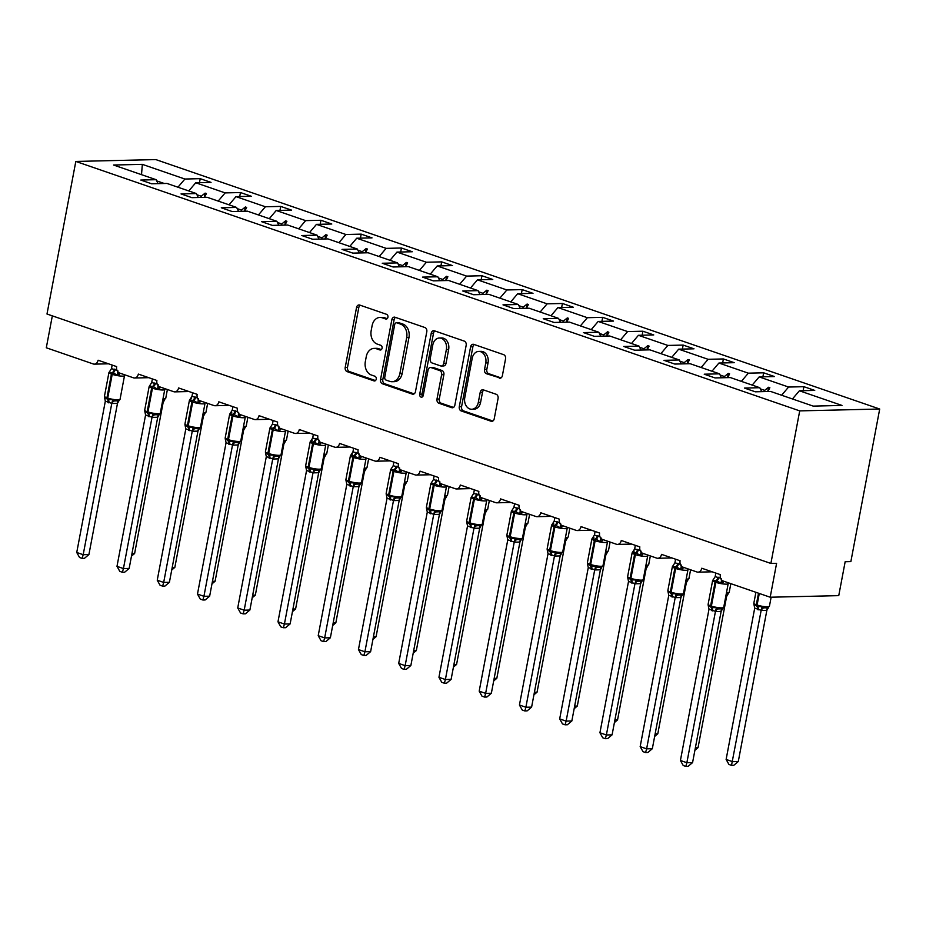 <?xml version="1.0" encoding="UTF-8"?>
<svg xmlns="http://www.w3.org/2000/svg" width="926" height="926" viewBox="0 0 926 926"><rect width="100%" height="100%" fill="white"/><g stroke="black" fill="none" stroke-linecap="round" stroke-linejoin="round"><path stroke-width="1.39" d="M387.925 317.271A2.408 1.829 -91.3 0 0 386.593 314.331L359.693 305.059A3.438 2.604 -91.3 0 0 358.975 304.955A3.438 2.604 -91.3 0 0 356.533 307.513L345.213 367.425A3.438 2.604 -91.3 0 0 347.111 371.627L374.023 380.899A2.408 1.829 -91.3 0 0 374.509 380.968A2.408 1.829 -91.3 0 0 376.234 379.174A2.408 1.829 -91.3 0 0 374.903 376.234L371.419 375.03A11.008 8.346 -91.3 0 1 365.33 361.591L366.268 356.603A11.008 8.346 -91.3 0 1 374.116 348.384A11.008 8.346 -91.3 0 1 376.384 348.743L379.868 349.947A2.408 1.829 -91.3 0 0 380.366 350.016A2.408 1.829 -91.3 0 0 382.079 348.222A2.408 1.829 -91.3 0 0 380.748 345.282L377.264 344.09A11.008 8.346 -91.3 0 1 371.176 330.64L372.113 325.651A11.008 8.346 -91.3 0 1 379.961 317.433A11.008 8.346 -91.3 0 1 382.23 317.792L385.714 318.995A2.408 1.829 -91.3 0 0 386.211 319.076A2.408 1.829 -91.3 0 0 387.925 317.271M499.218 378.132A3.438 2.604 -91.3 0 0 499.924 378.248A3.438 2.604 -91.3 0 0 502.378 375.678L505.55 358.871A3.438 2.604 -91.3 0 0 503.651 354.67L473.765 344.368A3.438 2.604 -91.3 0 0 473.059 344.264A3.438 2.604 -91.3 0 0 470.605 346.822L459.284 406.734A3.438 2.604 -91.3 0 0 461.194 410.936L491.069 421.226A3.438 2.604 -91.3 0 0 491.775 421.342A3.438 2.604 -91.3 0 0 494.229 418.772L498.072 398.469A3.438 2.604 -91.3 0 0 496.162 394.268L483.372 389.869A3.438 2.604 -91.3 0 0 482.666 389.753A3.438 2.604 -91.3 0 0 480.212 392.323L478.314 402.382A9.202 6.98 -91.3 0 1 471.751 409.257A9.202 6.98 -91.3 0 1 464.771 397.717L472.214 358.281A9.202 6.98 -91.3 0 1 478.777 351.417A9.202 6.98 -91.3 0 1 485.768 362.946L484.518 369.52A3.438 2.604 -91.3 0 0 486.428 373.722L500.63 378.097M75.816 161.437L799.717 410.878L879.7 409.026L155.811 159.585L75.816 161.437L46.995 314.018L770.883 563.448L776.601 563.321L770.189 597.224L723.241 581.042A5.255 3.982 88.7 0 1 720.335 574.629L701.758 568.228A5.255 3.982 -91.3 0 1 698.007 572.152A5.255 3.982 -91.3 0 1 696.931 571.979L682.994 567.175A5.255 3.982 88.7 0 1 680.089 560.762L661.511 554.361A5.255 3.982 -91.3 0 1 657.761 558.285A5.255 3.982 -91.3 0 1 656.684 558.112L642.748 553.308A5.255 3.982 88.7 0 1 639.843 546.896L621.265 540.495A5.255 3.982 -91.3 0 1 617.515 544.419A5.255 3.982 -91.3 0 1 616.438 544.245L602.502 539.441A5.255 3.982 88.7 0 1 599.597 533.029L581.019 526.628A5.255 3.982 -91.3 0 1 577.28 530.552A5.255 3.982 -91.3 0 1 576.192 530.378L562.256 525.574A5.255 3.982 88.7 0 1 559.35 519.162L540.772 512.761A5.255 3.982 -91.3 0 1 537.034 516.685A5.255 3.982 -91.3 0 1 535.946 516.511L522.021 511.708A5.255 3.982 88.7 0 1 519.104 505.283L500.538 498.894A5.255 3.982 -91.3 0 1 496.787 502.806A5.255 3.982 -91.3 0 1 495.699 502.644L481.775 497.841A5.255 3.982 88.7 0 1 478.858 491.417L460.291 485.016A5.255 3.982 -91.3 0 1 456.541 488.94A5.255 3.982 -91.3 0 1 455.453 488.778L441.528 483.974A5.255 3.982 88.7 0 1 438.611 477.55L420.045 471.149A5.255 3.982 -91.3 0 1 416.295 475.073A5.255 3.982 -91.3 0 1 415.207 474.911L401.282 470.107A5.255 3.982 88.7 0 1 398.377 463.683L379.799 457.282A5.255 3.982 -91.3 0 1 376.049 461.206A5.255 3.982 -91.3 0 1 374.972 461.032L361.036 456.24A5.255 3.982 88.7 0 1 358.13 449.816L339.553 443.415A5.255 3.982 -91.3 0 1 335.802 447.339A5.255 3.982 -91.3 0 1 334.726 447.165L320.79 442.373A5.255 3.982 88.7 0 1 317.884 435.949L299.306 429.548A5.255 3.982 -91.3 0 1 295.556 433.472A5.255 3.982 -91.3 0 1 294.48 433.299L280.543 428.506A5.255 3.982 88.7 0 1 277.638 422.082L259.06 415.681A5.255 3.982 -91.3 0 1 255.31 419.605A5.255 3.982 -91.3 0 1 254.233 419.432L240.297 414.64A5.255 3.982 88.7 0 1 237.392 408.216L218.814 401.815A5.255 3.982 -91.3 0 1 215.075 405.738A5.255 3.982 -91.3 0 1 213.987 405.565L200.051 400.773A5.255 3.982 88.7 0 1 197.145 394.349L178.568 387.948A5.255 3.982 -91.3 0 1 174.829 391.872A5.255 3.982 -91.3 0 1 173.741 391.698L159.816 386.894A5.255 3.982 88.7 0 1 156.899 380.482L138.333 374.081A5.255 3.982 -91.3 0 1 134.583 378.005A5.255 3.982 -91.3 0 1 133.494 377.831L119.57 373.028A5.255 3.982 88.7 0 1 116.653 366.615L98.087 360.214A5.255 3.982 -91.3 0 1 94.336 364.138A5.255 3.982 -91.3 0 1 93.248 363.964L46.3 347.782L52.331 315.859M799.717 410.878L770.883 563.448M426.793 331.728A3.438 2.604 -91.3 0 0 424.895 327.526L395.008 317.236A3.438 2.604 -91.3 0 0 394.302 317.12A3.438 2.604 -91.3 0 0 391.848 319.69L380.528 379.591A3.438 2.604 -91.3 0 0 382.438 383.792L412.313 394.094A3.438 2.604 -91.3 0 0 413.031 394.198A3.438 2.604 -91.3 0 0 415.473 391.64L426.793 331.728M434.387 330.802L464.273 341.104A3.438 2.604 -91.3 0 1 466.172 345.305L454.851 405.206A3.438 2.604 -91.3 0 1 452.397 407.776A3.438 2.604 -91.3 0 1 451.691 407.66L438.901 403.25A3.438 2.604 -91.3 0 1 437.003 399.048L441.598 374.764A3.438 2.604 -91.3 0 0 439.688 370.562L431.203 367.634A3.438 2.604 -91.3 0 0 430.497 367.518A3.438 2.604 -91.3 0 0 428.043 370.087L423.263 395.379A2.408 1.829 -91.3 0 1 421.55 397.185A2.408 1.829 -91.3 0 1 419.721 394.163L431.227 333.256A3.438 2.604 -91.3 0 1 433.681 330.686A3.438 2.604 -91.3 0 1 434.387 330.802M792.448 398.967L799.416 390.772L841.977 405.438L813.19 406.109L770.617 391.443L755.303 391.802L744.469 388.063L759.783 387.705L761.728 391.652M803.131 390.691L803.884 386.686L788.582 387.045L759.17 376.905L752.201 385.1M781.613 395.228L788.582 387.045M759.783 387.705L730.371 377.576L715.057 377.924L704.223 374.197L719.537 373.838L721.481 377.785M762.885 376.824L763.649 372.819L748.335 373.166L718.923 363.038L711.967 371.233M741.367 381.362L748.335 373.166M719.537 373.838L690.125 363.71L674.811 364.057L663.977 360.33L679.29 359.971L681.235 363.918M722.639 362.946L723.403 358.952L708.089 359.3L678.677 349.171L671.72 357.367M701.132 367.495L708.089 359.3M679.29 359.971L649.878 349.843L634.576 350.19L623.742 346.463L639.044 346.104L640.989 350.04M682.393 349.079L683.157 345.085L667.843 345.433L638.431 335.305L631.474 343.5M660.886 353.628L667.843 345.433M639.044 346.104L609.644 335.976L594.33 336.323L583.496 332.596L598.798 332.237L600.742 336.173M642.158 335.212L642.91 331.219L627.596 331.566L598.184 321.438L591.228 329.621M620.64 339.761L627.596 331.566M598.798 332.237L569.397 322.098L554.084 322.456L543.249 318.729L558.563 318.37L560.496 322.306M601.912 321.345L602.664 317.34L587.35 317.699L557.938 307.571L550.982 315.754M580.394 325.894L587.35 317.699M558.563 318.37L529.151 308.231L513.837 308.59L503.003 304.862L518.317 304.504L520.25 308.439M561.665 307.478L562.418 303.473L547.104 303.832L517.703 293.704L510.735 301.888M540.147 312.027L547.104 303.832M518.317 304.504L488.905 294.364L473.591 294.723L462.757 290.995L478.071 290.637L480.015 294.572M521.419 293.611L522.171 289.606L506.858 289.965L477.457 279.837L470.489 288.021M499.901 298.16L506.858 289.965M478.071 290.637L448.659 280.497L433.345 280.856L422.511 277.117L437.824 276.77L439.769 280.705M481.173 279.745L481.925 275.74L466.623 276.098L437.211 265.959L430.243 274.154M459.655 284.294L466.623 276.098M437.824 276.77L408.412 266.63L393.099 266.989L382.264 263.25L397.578 262.903L399.523 266.838M440.926 265.878L441.69 261.873L426.377 262.232L396.965 252.092L390.008 260.287M419.409 270.427L426.377 262.232M397.578 262.903L368.166 252.763L352.852 253.122L342.018 249.383L357.332 249.036L359.276 252.972M400.68 252.011L401.444 248.006L386.13 248.365L356.718 238.225L349.762 246.42M379.162 256.56L386.13 248.365M357.332 249.036L327.92 238.896L312.618 239.255L301.772 235.517L317.086 235.169L319.03 239.105M360.434 238.144L361.198 234.139L345.884 234.498L316.472 224.358L309.515 232.553M338.928 242.693L345.884 234.498M317.086 235.169L287.673 225.03L272.371 225.388L261.537 221.65L276.839 221.291L278.784 225.238M320.199 224.277L320.952 220.272L305.638 220.631L276.226 210.491L269.269 218.686M298.681 228.815L305.638 220.631M276.839 221.291L247.439 211.163L232.125 211.522L221.291 207.783L236.605 207.424L238.538 211.371M279.953 210.41L280.705 206.405L265.392 206.764L235.98 196.625L229.023 204.82M258.435 214.948L265.392 206.764M236.605 207.424L207.192 197.296L191.879 197.655L181.045 193.916L196.358 193.557L198.291 197.504M239.707 196.543L240.459 192.539L225.145 192.897L195.745 182.758L211.047 182.399L200.213 178.672L184.899 179.031L142.338 164.353L141.516 174.667M218.189 201.081L225.145 192.897M196.358 193.557L166.946 183.429L151.632 183.788L140.798 180.049L156.112 179.69L158.045 183.637M199.46 182.677L200.213 178.672M177.942 187.214L184.899 179.031M770.189 597.224L838.748 595.638L845.16 561.723L850.867 561.596L879.7 409.026M803.884 386.686L814.73 390.413L799.416 390.772M763.649 372.819L774.483 376.546L759.17 376.905M723.403 358.952L734.237 362.679L718.923 363.038M683.157 345.085L693.991 348.813L678.677 349.171M642.91 331.219L653.744 334.946L638.431 335.305M602.664 317.34L613.498 321.079L598.184 321.438M562.418 303.473L573.252 307.212L557.938 307.571M522.171 289.606L533.006 293.345L517.703 293.704M481.925 275.74L492.759 279.478L477.457 279.837M441.69 261.873L452.525 265.612L437.211 265.959M401.444 248.006L412.278 251.745L396.965 252.092M361.198 234.139L372.032 237.878L356.718 238.225M320.952 220.272L331.786 224.011L316.472 224.358M280.705 206.405L291.54 210.133L276.226 210.491M240.459 192.539L251.293 196.266L235.98 196.625M156.112 179.69L113.539 165.025L142.338 164.353M764.459 391.582L764.679 390.378L760.362 388.897M767.943 391.501L769.842 387.705L768.545 387.265L764.679 390.378M724.213 377.715L724.433 376.512L720.127 375.03M727.697 377.634L729.595 373.838L728.299 373.386L724.433 376.512M683.967 363.849L684.187 362.645L679.881 361.163M687.451 363.768L689.349 359.971L688.053 359.519L684.187 362.645M643.72 349.982L643.952 348.778L639.635 347.285M647.205 349.901L649.103 346.104L647.806 345.653L643.952 348.778M603.474 336.115L603.706 334.911L599.388 333.418M606.958 336.034L608.857 332.237L607.572 331.786L603.706 334.911M563.228 322.248L563.459 321.044L559.142 319.551M566.724 322.167L568.61 318.37L567.325 317.919L563.459 321.044M522.982 308.381L523.213 307.177L518.896 305.684M526.477 308.3L528.364 304.504L527.079 304.052L523.213 307.177M482.735 294.514L482.967 293.31L478.649 291.817M486.231 294.433L488.118 290.625L486.833 290.185L482.967 293.31M442.489 280.647L442.721 279.444L438.403 277.95M445.985 280.566L447.871 276.758L446.587 276.318L442.721 279.444M402.254 266.781L402.474 265.565L398.157 264.084M405.738 266.7L407.637 262.891L406.34 262.452L402.474 265.565M362.008 252.914L362.228 251.698L357.922 250.217M365.492 252.833L367.39 249.025L366.094 248.585L362.228 251.698M321.762 239.035L321.982 237.832L317.676 236.35M325.246 238.954L327.144 235.158L325.848 234.718L321.982 237.832M281.516 225.168L281.747 223.965L277.43 222.483M285 225.087L286.898 221.291L285.602 220.851L281.747 223.965M241.269 211.302L241.501 210.098L237.183 208.616M244.753 211.221L246.652 207.424L245.367 206.984L241.501 210.098M201.023 197.435L201.255 196.231L196.937 194.749M204.519 197.354L206.405 193.557L205.121 193.117L201.255 196.231M188.777 190.953L195.745 182.758M164.272 183.487L156.691 180.883M204.31 197.365L205.121 193.117M244.557 211.232L245.367 206.984M284.803 225.099L285.602 220.851M325.049 238.966L325.848 234.718M365.295 252.833L366.094 248.585M405.542 266.7L406.34 262.452M445.788 280.566L446.587 276.318M486.034 294.433L486.833 290.185M526.269 308.3L527.079 304.052M566.515 322.167L567.325 317.919M606.762 336.034L607.572 331.786M647.008 349.901L647.806 345.653M687.254 363.768L688.053 359.519M727.5 377.646L728.299 373.386M767.747 391.513L768.545 387.265M387.195 318.66L384.522 317.745A11.008 8.346 -91.3 0 0 382.253 317.386L379.961 317.433M374.116 348.384L376.396 348.326A11.008 8.346 -91.3 0 1 378.665 348.685L381.338 349.611M360.191 305.233A3.438 2.604 -91.3 0 0 358.813 307.467L347.493 367.367A3.438 2.604 -91.3 0 0 349.403 371.569L375.493 380.563M395.518 317.41A3.438 2.604 -91.3 0 0 394.14 319.632L382.82 379.544A3.438 2.604 -91.3 0 0 384.718 383.746L414.107 393.863M396.918 322.85A2.408 1.829 -91.3 0 0 396.421 322.78A2.408 1.829 -91.3 0 0 394.707 324.575L384.776 377.16A2.408 1.829 -91.3 0 0 386.107 380.1L389.777 381.362A11.008 8.346 -91.3 0 0 392.045 381.72A11.008 8.346 -91.3 0 0 399.893 373.502L406.676 337.562A11.008 8.346 -91.3 0 0 400.588 324.123L396.918 322.85L399.199 322.804A2.408 1.829 -91.3 0 0 398.712 322.723L396.421 322.78M392.045 381.72L394.326 381.662A11.008 8.346 -91.3 0 0 402.173 373.456L399.893 373.502M399.199 322.804L402.879 324.065A11.008 8.346 -91.3 0 1 408.968 337.504L402.173 373.456M453.485 407.44L441.193 403.204L438.901 403.25M430.497 367.518L432.778 367.472A3.438 2.604 -91.3 0 1 433.495 367.576L441.98 370.504A3.438 2.604 -91.3 0 1 443.878 374.706L439.283 399.002A3.438 2.604 -91.3 0 0 441.193 403.204M434.884 330.976A3.438 2.604 -91.3 0 0 433.518 333.21L422.001 394.106A2.408 1.829 -91.3 0 0 422.684 396.629M446.355 349.553A9.202 6.98 -91.3 0 0 439.364 338.013A9.202 6.98 -91.3 0 0 432.812 344.877L430.185 358.779A3.438 2.604 -91.3 0 0 432.083 362.98L440.568 365.897A3.438 2.604 -91.3 0 0 441.274 366.013A3.438 2.604 -91.3 0 0 443.728 363.443L446.355 349.553L448.647 349.496A9.202 6.98 -91.3 0 0 441.656 337.955L439.364 338.013M441.274 366.013L443.566 365.955A3.438 2.604 -91.3 0 0 446.019 363.386L443.728 363.443M448.647 349.496L446.019 363.386M478.777 351.417L481.057 351.359A9.202 6.98 -91.3 0 1 488.048 362.899L486.81 369.474A3.438 2.604 -91.3 0 0 488.708 373.676L501.001 377.901M471.751 409.257L474.043 409.199A9.202 6.98 -91.3 0 0 480.594 402.335L478.314 402.382M483.87 390.031A3.438 2.604 -91.3 0 0 482.504 392.265L480.594 402.335M474.262 344.541A3.438 2.604 -91.3 0 0 472.885 346.775L461.576 406.676A3.438 2.604 -91.3 0 0 463.475 410.878L492.852 421.006M118.296 372.264A3.854 2.581 -114.3 0 0 119.57 374.335L117.382 375.261L113.134 372.784L109.06 372.402L109.546 371.627M105.124 397.659L108.076 399.569L112.775 399.662L114.546 400.912L118.841 400.808L120.044 399.349L124.524 375.609A7.535 1.331 -169.3 0 1 122.66 376.13A7.535 1.331 -169.3 0 1 112.208 374.324L111.433 374.058A7.535 1.331 -169.3 0 1 108.932 372.553L109.905 371.199M88.908 554.57L84.416 558.343L82.136 558.401L83.19 554.697L76.742 552.475L105.332 401.143L111.791 403.366L83.19 554.697L88.908 554.57L117.475 403.389L111.757 403.528M118.783 401.039L117.475 403.389M112.162 365.064L111.479 368.664L116.954 370.203M109.06 372.402L111.479 368.664M117.926 370.886L117.382 375.261M105.332 401.143L104.476 397.115M112.775 399.662L111.791 403.366M82.136 558.401L79.567 557.51L76.742 552.475M162.733 400.101L164.539 399.754L162.733 400.101M131.955 553.563L134.617 553.505L163.173 402.324L162.281 402.671M164.782 399.638L163.173 402.324A3.854 2.581 65.7 0 1 164.261 399.882M134.617 553.505L131.469 556.156M202.979 413.968L204.785 413.621L202.979 413.968M172.201 567.441L174.852 567.372L203.419 416.191L202.528 416.538M205.028 413.505L203.419 416.191M174.852 567.372L171.715 570.022M243.225 427.835L245.031 427.488L243.225 427.835M212.448 581.308L215.098 581.239L243.665 430.069L242.762 430.405M245.263 427.372L243.665 430.069M215.098 581.239L211.961 583.889M158.543 386.13A3.854 2.581 -114.3 0 0 159.816 388.202L157.628 389.128L152.605 386.385L149.306 386.269L149.78 385.494M145.359 411.526L148.322 413.436L153.021 413.528L154.792 414.779L159.075 414.674L160.279 413.216L164.77 389.487A7.535 1.331 -169.3 0 1 162.907 389.996A7.535 1.331 -169.3 0 1 152.454 388.191L151.679 387.925A7.535 1.331 -169.3 0 1 149.179 386.42L150.151 385.066M129.154 568.437L124.663 572.21L122.382 572.268L123.436 568.564L116.989 566.342L145.579 415.01L152.038 417.232L123.436 568.564L129.154 568.437L157.721 417.256L152.003 417.394M159.029 414.906L157.721 417.256M152.396 378.931L151.714 382.531L157.189 384.07M149.306 386.269L151.714 382.531M158.172 384.753L157.628 389.128M145.579 415.01L144.722 410.982M153.021 413.528L152.038 417.232M122.382 572.268L119.813 571.377L116.989 566.342M198.789 399.997A3.854 2.581 -114.3 0 0 200.062 402.069L197.875 403.007L193.627 400.53L189.552 400.136L190.027 399.372M185.605 425.393L188.568 427.303L193.268 427.395L195.039 428.645L199.321 428.553L200.525 427.083L205.016 403.354A7.535 1.331 -169.3 0 1 203.153 403.863A7.535 1.331 -169.3 0 1 192.689 402.069L191.925 401.803A7.535 1.331 -169.3 0 1 189.425 400.287L191.485 398.55M169.4 582.304L164.909 586.089L162.629 586.135L163.682 582.431L157.235 580.208L185.825 428.877L192.284 431.111L163.682 582.431L169.4 582.304L197.967 431.122L192.249 431.261M199.275 428.773L197.967 431.122M192.643 392.798L191.96 396.397L197.435 397.937M189.552 400.136L191.96 396.397M198.419 398.62L197.875 403.007M185.825 428.877L184.969 424.849M193.268 427.395L192.284 431.111M162.629 586.135L160.048 585.244L157.235 580.208M283.472 441.702L285.277 441.355L283.472 441.702M252.694 595.175L255.344 595.105L283.912 443.936L283.009 444.272M285.509 441.239L283.912 443.936M255.344 595.105L252.208 597.756M323.718 455.569L325.524 455.222L323.718 455.569M292.94 609.042L295.591 608.972L324.158 457.803L323.255 458.139M325.755 455.106L324.158 457.803M295.591 608.972L292.454 611.623M239.035 413.864A3.854 2.581 -114.3 0 0 240.309 415.936L238.121 416.874L233.873 414.397L229.798 414.003L230.273 413.239M225.851 439.26L228.815 441.17L233.502 441.262L235.285 442.512L239.568 442.42L240.772 440.95L245.263 417.221A7.535 1.331 -169.3 0 1 243.399 417.73A7.535 1.331 -169.3 0 1 232.935 415.936L232.16 415.67A7.535 1.331 -169.3 0 1 229.671 414.154L231.731 412.417M209.646 596.17L205.155 599.955L202.875 600.002L203.928 596.298L197.481 594.075L226.071 442.744L232.519 444.978L203.928 596.298L209.646 596.17L238.202 444.989L232.495 445.128M239.51 442.64L238.202 444.989M232.889 406.664L232.206 410.264L237.681 411.804M229.798 414.003L232.206 410.264M238.665 412.487L238.121 416.874M226.071 442.744L225.215 438.716M233.502 441.262L232.519 444.978M202.875 600.002L200.294 599.11L197.481 594.075M279.282 427.743A3.854 2.581 -114.3 0 0 280.555 429.803L278.367 430.74L274.119 428.263L270.045 427.87L270.519 427.106M266.098 453.138L269.049 455.048L273.749 455.129L275.531 456.379L279.814 456.286L281.018 454.816L285.509 431.088A7.535 1.331 -169.3 0 1 283.645 431.597A7.535 1.331 -169.3 0 1 273.182 429.803L272.406 429.537A7.535 1.331 -169.3 0 1 269.917 428.02L270.89 426.666M249.881 610.037L245.402 613.822L243.121 613.869L244.175 610.176L237.727 607.954L266.318 456.622L272.765 458.845L244.175 610.176L249.881 610.037L278.448 458.856L272.776 459.018A3.854 2.998 -63.9 0 1 275.531 456.379M279.756 456.506L278.448 458.856M273.135 420.531L272.452 424.131L277.927 425.671M270.045 427.87L272.452 424.131M278.911 426.354L278.367 430.74M266.318 456.622L265.461 452.582M273.749 455.129L272.765 458.845M243.121 613.869L240.54 612.989L237.727 607.954M363.964 469.436L365.77 469.088L363.964 469.436M333.186 622.909L335.837 622.839L364.404 471.67L363.501 472.005M366.001 468.973L364.404 471.67A3.854 2.581 65.7 0 1 365.481 469.216M335.837 622.839L332.7 625.49M319.528 441.609A3.854 2.581 -114.3 0 0 320.801 443.67L318.613 444.607L314.365 442.13L310.291 441.737L310.766 440.973M306.344 467.005L309.296 468.915L313.995 468.996L315.778 470.246L320.06 470.153L321.264 468.683L325.744 444.955A7.535 1.331 -169.3 0 1 323.892 445.464A7.535 1.331 -169.3 0 1 313.428 443.67L312.652 443.404A7.535 1.331 -169.3 0 1 310.164 441.887L312.224 440.163M290.127 623.904L285.648 627.689L283.368 627.735L284.421 624.043L277.974 621.821L306.564 470.489L313.011 472.711L284.421 624.043L290.127 623.904L318.694 472.723L312.988 472.862M320.002 470.373L318.694 472.723M313.382 434.398L312.699 437.998L318.174 439.537M310.291 441.737L312.699 437.998M319.157 440.22L318.613 444.607M306.564 470.489L305.707 466.449M313.995 468.996L313.011 472.711M283.368 627.735L280.786 626.856L277.974 621.821M404.211 483.303L406.016 482.955L404.211 483.303M373.433 636.775L376.083 636.718L404.65 485.537L403.748 485.872M406.248 482.84L404.65 485.537M376.083 636.718L372.946 639.357M359.763 455.476A3.854 2.581 -114.3 0 0 361.036 457.537L358.848 458.474L353.836 455.731L350.537 455.604L351.012 454.84M346.59 480.872L349.542 482.782L354.241 482.874L356.024 484.113L360.307 484.02L361.51 482.55L365.99 458.821A7.535 1.331 -169.3 0 1 364.138 459.331A7.535 1.331 -169.3 0 1 353.674 457.537L352.899 457.27A7.535 1.331 -169.3 0 1 350.41 455.754L352.47 454.029M330.374 637.771L325.894 641.556L323.614 641.602L324.667 637.91L318.208 635.687L346.81 484.356L353.257 486.578L324.667 637.91L330.374 637.771L358.941 486.59L353.223 486.729M360.249 484.24L358.941 486.59M353.628 448.265L352.945 451.865L358.42 453.404M350.537 455.604L352.945 451.865M359.392 454.087L358.848 458.474M346.81 484.356L345.954 480.316M354.241 482.874L353.257 486.578M323.614 641.602L321.033 640.723L318.208 635.687M444.457 497.169L446.251 496.822L444.457 497.169M413.679 650.642L416.33 650.584L444.897 499.403L443.994 499.739M446.494 496.718L444.897 499.403M416.33 650.584L413.181 653.224M400.009 469.343A3.854 2.581 -114.3 0 0 401.282 471.403L399.094 472.341L394.846 469.864L390.772 469.47L391.258 468.706M386.837 494.739L389.788 496.649L394.488 496.741L396.259 497.98L400.553 497.887L401.757 496.417L406.236 472.688A7.535 1.331 -169.3 0 1 404.384 473.198A7.535 1.331 -169.3 0 1 393.92 471.403L393.145 471.137A7.535 1.331 -169.3 0 1 390.656 469.621L391.617 468.267M370.62 651.638L366.14 655.423L363.849 655.469L364.902 651.777L358.455 649.554L387.045 498.223L393.504 500.445L364.902 651.777L370.62 651.638L399.187 500.468L393.515 500.619A3.854 2.998 -63.9 0 1 396.259 497.98M400.495 498.107L399.187 500.468M393.874 462.132L393.191 465.732L398.666 467.271M390.772 469.47L393.191 465.732M399.638 467.954L399.094 472.341M387.045 498.223L386.2 494.183M394.488 496.741L393.504 500.445M363.849 655.469L361.279 654.589L358.455 649.554M484.703 511.036L486.497 510.689L484.703 511.036M453.925 664.509L456.576 664.451L485.143 513.27L484.24 513.606M486.74 510.585L485.143 513.27M456.576 664.451L453.427 667.09M440.255 483.21A3.854 2.581 -114.3 0 0 441.528 485.27L439.341 486.208L435.093 483.731L431.018 483.337L431.504 482.573M427.083 508.605L430.034 510.515L434.734 510.608L436.505 511.858L440.799 511.754L442.003 510.284L446.482 486.555A7.535 1.331 -169.3 0 1 444.619 487.064A7.535 1.331 -169.3 0 1 434.167 485.27L433.391 485.004A7.535 1.331 -169.3 0 1 430.903 483.488L431.863 482.133M410.866 665.505L406.387 669.29L404.095 669.348L405.148 665.644L398.701 663.421L427.291 512.09L433.75 514.312L405.148 665.644L410.866 665.505L439.433 514.335L433.715 514.462M440.741 511.974L439.433 514.335M434.12 475.999L433.437 479.599L438.912 481.138M431.018 483.337L433.437 479.599M439.885 481.821L439.341 486.208M427.291 512.09L426.435 508.05M434.734 510.608L433.75 514.312M404.095 669.348L401.525 668.456L398.701 663.421M524.938 524.903L526.744 524.556L524.938 524.903M494.16 678.376L496.822 678.318L525.378 527.137L524.486 527.473M526.987 524.452L525.378 527.137M496.822 678.318L493.674 680.957M480.501 497.077A3.854 2.581 -114.3 0 0 481.775 499.137L479.587 500.075L475.339 497.598L471.265 497.204L471.751 496.44M467.329 522.472L470.281 524.382L474.98 524.475L476.751 525.725L481.045 525.621L482.238 524.151L486.729 500.422A7.535 1.331 -169.3 0 1 484.865 500.931A7.535 1.331 -169.3 0 1 474.413 499.137L473.637 498.871A7.535 1.331 -169.3 0 1 471.137 497.355L472.11 496M451.112 679.371L446.621 683.157L444.341 683.214L445.394 679.51L438.947 677.288L467.537 525.956L473.996 528.179L445.394 679.51L451.112 679.371L479.68 528.202L473.962 528.329M480.988 525.841L479.68 528.202M474.355 489.866L473.684 493.465L479.147 495.005M471.265 497.204L473.684 493.465M480.131 495.688L479.587 500.075M467.537 525.956L466.681 521.917M474.98 524.475L473.996 528.179M444.341 683.214L441.771 682.323L438.947 677.288M565.184 538.77L566.99 538.423L565.184 538.77M534.406 692.243L537.057 692.185L565.624 541.004L564.721 541.34M567.233 538.319L565.624 541.004M537.057 692.185L533.92 694.836M520.748 510.944A3.854 2.581 -114.3 0 0 522.021 513.004L519.833 513.942L515.585 511.465L511.511 511.071L511.985 510.307M507.564 536.339L510.527 538.249L515.226 538.342L516.997 539.592L521.28 539.488L522.484 538.029L526.975 514.289A7.535 1.331 -169.3 0 1 525.111 514.798A7.535 1.331 -169.3 0 1 514.659 513.004L513.884 512.738A7.535 1.331 -169.3 0 1 511.384 511.221L512.356 509.867M491.359 693.238L486.868 697.023L484.587 697.081L485.641 693.377L479.193 691.155L507.784 539.823L514.243 542.046L485.641 693.377L491.359 693.238L519.926 542.069L514.208 542.196M521.234 539.719L519.926 542.069M514.601 503.732L513.918 507.332L519.393 508.883M511.511 511.071L513.918 507.332M520.377 509.555L519.833 513.942M507.784 539.823L506.927 535.784M515.226 538.342L514.243 542.046M484.587 697.081L482.006 696.19L479.193 691.155M605.43 552.637L607.236 552.29L605.43 552.637M574.652 706.11L577.303 706.052L605.87 554.871L604.967 555.206M607.468 552.185L605.87 554.871M577.303 706.052L574.166 708.703M560.994 524.81A3.854 2.581 -114.3 0 0 562.267 526.882L560.08 527.808L555.832 525.331L551.757 524.938L552.232 524.174M547.81 550.206L550.773 552.116L555.473 552.209L557.244 553.459L561.526 553.354L562.73 551.896L567.221 528.156A7.535 1.331 -169.3 0 1 565.358 528.665A7.535 1.331 -169.3 0 1 554.894 526.871L554.13 526.605A7.535 1.331 -169.3 0 1 551.63 525.088L553.69 523.364M531.605 707.117L527.114 710.89L524.834 710.948L525.887 707.244L519.44 705.022L548.03 553.69L554.489 555.913L525.887 707.244L531.605 707.117L560.161 555.936L554.454 556.063M561.469 553.586L560.161 555.936M554.848 517.611L554.165 521.199L559.64 522.75M551.757 524.938L554.165 521.199M560.624 523.421L560.08 527.808M548.03 553.69L547.173 549.662M555.473 552.209L554.489 555.913M524.834 710.948L522.252 710.057L519.44 705.022M645.677 566.515L647.482 566.168L645.677 566.515M614.899 719.977L617.549 719.919L646.117 568.738L645.214 569.073M647.714 566.052L646.117 568.738M617.549 719.919L614.413 722.569M601.24 538.677A3.854 2.581 -114.3 0 0 602.513 540.749L600.326 541.675L596.078 539.198L592.003 538.816L592.478 538.041M588.056 564.073L591.008 565.983L595.707 566.075L597.49 567.325L600.916 567.499M571.84 720.984L567.36 724.757L565.08 724.815L566.133 721.111L559.686 718.889L588.276 567.557L594.723 569.779L566.133 721.111L571.84 720.984L600.407 569.803L594.735 569.953A3.854 2.998 -63.9 0 1 597.49 567.325M601.715 567.453L600.407 569.803M595.094 531.478L594.411 535.066L599.886 536.617M592.003 538.816L594.411 535.066M600.87 537.288L600.326 541.675M588.276 567.557L587.42 563.529M595.707 566.075L594.723 569.779M565.08 724.815L562.499 723.924L559.686 718.889M685.923 580.382L687.729 580.035L685.923 580.382M655.145 733.843L657.796 733.786L686.363 582.604L685.46 582.94M687.96 579.919L686.363 582.604A3.854 2.581 65.7 0 1 687.439 580.151M657.796 733.786L654.659 736.436M641.487 552.544A3.854 2.581 -114.3 0 0 642.76 554.616L640.572 555.542L636.324 553.065L632.25 552.683L632.724 551.908M628.303 577.94L631.254 579.85L635.954 579.942L637.736 581.192L642.019 581.088L643.223 579.63L647.702 555.889A7.535 1.331 -169.3 0 1 645.85 556.41A7.535 1.331 -169.3 0 1 635.386 554.605L634.611 554.338A7.535 1.331 -169.3 0 1 632.122 552.834L634.183 551.097M612.086 734.85L607.606 738.624L605.326 738.682L606.38 734.978L599.932 732.755L628.523 581.424L634.97 583.646L606.38 734.978L612.086 734.85L640.653 583.669L634.947 583.797M641.961 581.32L640.653 583.669M635.34 545.345L634.657 548.933L640.132 550.484M632.25 552.683L634.657 548.933M641.116 551.167L640.572 555.542M628.523 581.424L627.666 577.396M635.954 579.942L634.97 583.646M605.326 738.682L602.745 737.79L599.932 732.755M726.169 594.249L727.975 593.902L726.169 594.249M695.391 747.71L698.042 747.652L726.609 596.471L725.706 596.807M728.206 593.786L726.609 596.471M698.042 747.652L694.905 750.303M681.733 566.411A3.854 2.581 -114.3 0 0 682.994 568.483L680.807 569.409L675.795 566.666L672.496 566.55L672.97 565.774M668.549 591.807L671.5 593.716L676.2 593.809L677.982 595.059L682.265 594.955L683.469 593.497L687.949 569.756A7.535 1.331 -169.3 0 1 686.097 570.277A7.535 1.331 -169.3 0 1 675.633 568.471L674.857 568.205A7.535 1.331 -169.3 0 1 672.369 566.7L673.329 565.346M652.332 748.717L647.853 752.491L645.572 752.549L646.626 748.845L640.167 746.622L668.769 595.291L675.216 597.513L646.626 748.845L652.332 748.717L680.899 597.536L675.193 597.664M682.207 595.187L680.899 597.536M675.586 559.211L674.904 562.8L680.378 564.351M672.496 566.55L674.904 562.8M681.362 565.034L680.807 569.409M668.769 595.291L667.912 591.263M676.2 593.809L675.216 597.513M645.572 752.549L642.991 751.657L640.167 746.622M754.505 604.62L757.456 606.53L762.156 606.611L763.927 607.861L768.221 607.769M738.288 761.519L733.797 765.304L731.517 765.351L761.172 610.327L754.713 608.104L726.123 759.436L732.57 761.658L738.288 761.519L766.855 610.338L761.137 610.477M768.453 607.653L766.855 610.338M761.172 610.327L762.156 606.611M754.713 608.104L753.857 604.065M731.517 765.351L728.947 764.471L726.123 759.436M721.967 580.278A3.854 2.581 -114.3 0 0 723.241 582.35L721.053 583.276L716.805 580.799L712.731 580.417L713.217 579.641M708.795 605.673L711.747 607.583L716.446 607.676L718.229 608.926L722.512 608.822L723.715 607.363L728.195 583.623A7.535 1.331 -169.3 0 1 726.343 584.144A7.535 1.331 -169.3 0 1 715.879 582.338L715.103 582.072A7.535 1.331 -169.3 0 1 712.615 580.567L713.576 579.213M692.579 762.584L688.099 766.358L685.819 766.415L686.872 762.711L680.413 760.489L709.015 609.158L715.462 611.38L686.872 762.711L692.579 762.584L721.146 611.403L715.474 611.554A3.854 2.998 -63.9 0 1 718.229 608.926M722.454 609.053L721.146 611.403M715.833 573.078L715.15 576.678L720.625 578.218M712.731 580.417L715.15 576.678M721.597 578.9L721.053 583.276M709.015 609.158L708.158 605.129M716.446 607.676L715.462 611.38M685.819 766.415L683.238 765.524L680.413 760.489M384.522 317.745L382.23 317.792M380.852 349.924L379.868 349.947M378.665 348.685L376.384 348.743M375.007 380.875L374.023 380.899M349.403 371.569L347.111 371.627M347.493 367.367L345.213 367.425M358.813 307.467L356.533 307.513M386.698 318.972L385.714 318.995M413.725 394.059L412.313 394.094M384.718 383.746L382.438 383.792M382.82 379.544L380.528 379.591M394.14 319.632L391.848 319.69M408.968 337.504L406.676 337.562M402.879 324.065L400.588 324.123M453.103 407.625L451.691 407.66M439.283 399.002L437.003 399.048M443.878 374.706L441.598 374.764M441.98 370.504L439.688 370.562M433.495 367.576L431.203 367.634M422.001 394.106L419.721 394.163M433.518 333.21L431.227 333.256M488.708 373.676L486.428 373.722M486.81 369.474L484.518 369.52M488.048 362.899L485.768 362.946M482.504 392.265L480.212 392.323M492.482 421.191L491.069 421.226M463.475 410.878L461.194 410.936M461.576 406.676L459.284 406.734M472.885 346.775L470.605 346.822M114.407 369.138A3.854 2.419 -71 0 1 112.359 372.518A1.748 1.1 109 0 0 111.433 374.058L106.941 397.798A1.748 1.1 109 0 0 107.3 399.303A3.854 2.419 -71 0 1 108.076 402.625M104.488 397.173L104.453 396.282A7.535 1.331 10.7 0 0 106.941 397.798L107.717 398.064A7.535 1.331 10.7 0 0 118.181 399.858A7.535 1.331 10.7 0 0 120.044 399.349M108.851 402.891A3.854 2.419 -71 0 0 108.076 399.569A1.748 1.1 -71 0 1 107.717 398.064L112.208 374.324A1.748 1.1 -71 0 1 113.134 372.784A3.854 2.419 -71 0 0 115.183 369.405M114.546 400.912A3.854 2.998 -63.9 0 0 111.803 403.539M118.551 400.935A3.854 2.581 -114.3 0 0 117.417 403.412M163.011 398.793A7.535 1.331 10.7 0 0 163.89 398.793A7.535 1.331 10.7 0 0 165.742 398.284L163.682 400.02M203.257 412.66A7.535 1.331 10.7 0 0 204.125 412.66A7.535 1.331 10.7 0 0 205.989 412.151L203.928 413.887M203.373 416.214A3.854 2.581 65.7 0 1 204.507 413.748M243.503 426.527A7.535 1.331 10.7 0 0 244.371 426.539A7.535 1.331 10.7 0 0 246.235 426.018L244.175 427.754M243.619 430.092A3.854 2.581 65.7 0 1 244.742 427.615M154.654 383.005A3.854 2.419 -71 0 1 152.605 386.385A1.748 1.1 109 0 0 151.679 387.925L147.188 411.665A1.748 1.1 109 0 0 147.547 413.17A3.854 2.419 -71 0 1 148.322 416.492M144.734 411.04L144.699 410.149A7.535 1.331 10.7 0 0 147.188 411.665L147.963 411.931A7.535 1.331 10.7 0 0 158.427 413.725A7.535 1.331 10.7 0 0 160.279 413.216M149.098 416.758A3.854 2.419 -71 0 0 148.322 413.436A1.748 1.1 -71 0 1 147.963 411.931L152.454 388.191A1.748 1.1 -71 0 1 153.38 386.663A3.854 2.419 -71 0 0 155.429 383.271M154.792 414.779A3.854 2.998 -63.9 0 0 152.049 417.406M158.797 414.802A3.854 2.581 -114.3 0 0 157.663 417.279M194.9 396.872A3.854 2.419 -71 0 1 192.851 400.264A1.748 1.1 109 0 0 191.925 401.803L187.434 425.532A1.748 1.1 109 0 0 187.793 427.036A3.854 2.419 -71 0 1 188.568 430.358M184.98 424.907L184.945 424.015A7.535 1.331 10.7 0 0 187.434 425.532L188.209 425.798A7.535 1.331 10.7 0 0 198.673 427.592A7.535 1.331 10.7 0 0 200.525 427.083M189.344 430.625A3.854 2.419 -71 0 0 188.568 427.303A1.748 1.1 -71 0 1 188.209 425.798L192.689 402.069A1.748 1.1 -71 0 1 193.627 400.53A3.854 2.419 -71 0 0 195.675 397.138M195.039 428.645A3.854 2.998 -63.9 0 0 192.295 431.273M199.044 428.669A3.854 2.581 -114.3 0 0 197.909 431.146M283.75 440.394A7.535 1.331 10.7 0 0 284.618 440.406A7.535 1.331 10.7 0 0 286.481 439.885L284.409 441.621M283.865 443.959A3.854 2.581 65.7 0 1 284.988 441.482M323.984 454.261A7.535 1.331 10.7 0 0 324.864 454.272A7.535 1.331 10.7 0 0 326.728 453.752L324.656 455.488M324.112 457.826A3.854 2.581 65.7 0 1 325.234 455.349M235.146 410.739A3.854 2.419 -71 0 1 233.097 414.13A1.748 1.1 109 0 0 232.16 415.67L227.68 439.399A1.748 1.1 109 0 0 228.039 440.903A3.854 2.419 -71 0 1 228.815 444.225M225.226 438.774L225.192 437.882A7.535 1.331 10.7 0 0 227.68 439.399L228.456 439.665A7.535 1.331 10.7 0 0 238.92 441.459A7.535 1.331 10.7 0 0 240.772 440.95M229.59 444.492A3.854 2.419 -71 0 0 228.815 441.17A1.748 1.1 -71 0 1 228.456 439.665L232.935 415.936A1.748 1.1 -71 0 1 233.873 414.397A3.854 2.419 -71 0 0 235.922 411.005M235.285 442.512A3.854 2.998 -63.9 0 0 232.53 445.151M239.29 442.535A3.854 2.581 -114.3 0 0 238.156 445.012M275.392 424.606A3.854 2.419 -71 0 1 273.344 427.997A1.748 1.1 109 0 0 272.406 429.537L267.927 453.265A1.748 1.1 109 0 0 268.285 454.77A3.854 2.419 -71 0 1 269.061 458.092M265.473 452.64L265.438 451.749A7.535 1.331 10.7 0 0 267.927 453.265L268.702 453.532A7.535 1.331 10.7 0 0 279.154 455.326A7.535 1.331 10.7 0 0 281.018 454.816M269.836 458.358A3.854 2.419 -71 0 0 269.049 455.048A1.748 1.1 -71 0 1 268.702 453.532L273.182 429.803A1.748 1.1 -71 0 1 274.119 428.263A3.854 2.419 -71 0 0 276.168 424.872M279.525 456.402A3.854 2.581 -114.3 0 0 278.402 458.879M364.231 468.128A7.535 1.331 10.7 0 0 365.11 468.139A7.535 1.331 10.7 0 0 366.974 467.63L364.902 469.355M315.639 438.473A3.854 2.419 -71 0 1 313.59 441.864A1.748 1.1 109 0 0 312.652 443.404L308.173 467.132A1.748 1.1 109 0 0 308.52 468.649A3.854 2.419 -71 0 1 309.307 471.959M305.719 466.507L305.673 465.616A7.535 1.331 10.7 0 0 308.173 467.132L308.948 467.399A7.535 1.331 10.7 0 0 319.401 469.193A7.535 1.331 10.7 0 0 321.264 468.683M310.083 472.225A3.854 2.419 -71 0 0 309.296 468.915A1.748 1.1 -71 0 1 308.948 467.399L313.428 443.67A1.748 1.1 -71 0 1 314.365 442.13A3.854 2.419 -71 0 0 316.403 438.739M315.778 470.246A3.854 2.998 -63.9 0 0 313.023 472.885M319.771 470.281A3.854 2.581 -114.3 0 0 318.648 472.746M404.477 481.995A7.535 1.331 10.7 0 0 405.356 482.006A7.535 1.331 10.7 0 0 407.22 481.497L405.148 483.222M404.593 485.56A3.854 2.581 65.7 0 1 405.727 483.083M355.873 452.339A3.854 2.419 -71 0 1 353.836 455.731A1.748 1.1 109 0 0 352.899 457.27L348.419 480.999A1.748 1.1 109 0 0 348.766 482.515A3.854 2.419 -71 0 1 349.553 485.826M345.965 480.374L345.919 479.483A7.535 1.331 10.7 0 0 348.419 480.999L349.195 481.265A7.535 1.331 10.7 0 0 359.647 483.059A7.535 1.331 10.7 0 0 361.51 482.55M350.329 486.104A3.854 2.419 -71 0 0 349.542 482.782A1.748 1.1 -71 0 1 349.195 481.265L353.674 457.537A1.748 1.1 -71 0 1 354.6 455.997A3.854 2.419 -71 0 0 356.649 452.606M356.024 484.113A3.854 2.998 -63.9 0 0 353.269 486.752M360.017 484.148A3.854 2.581 -114.3 0 0 358.894 486.613M444.723 495.861A7.535 1.331 10.7 0 0 445.603 495.873A7.535 1.331 10.7 0 0 447.455 495.364L445.394 497.088M444.839 499.427A3.854 2.581 65.7 0 1 445.973 496.949M396.12 466.206A3.854 2.419 -71 0 1 394.071 469.598A1.748 1.1 109 0 0 393.145 471.137L388.665 494.866A1.748 1.1 109 0 0 389.013 496.382A3.854 2.419 -71 0 1 389.8 499.704M386.211 494.241L386.165 493.361A7.535 1.331 10.7 0 0 388.665 494.866L389.429 495.132A7.535 1.331 10.7 0 0 399.893 496.938A7.535 1.331 10.7 0 0 401.757 496.417M390.564 499.971A3.854 2.419 -71 0 0 389.788 496.649A1.748 1.1 -71 0 1 389.429 495.132L393.92 471.403A1.748 1.1 -71 0 1 394.846 469.864A3.854 2.419 -71 0 0 396.895 466.472M400.264 498.014A3.854 2.581 -114.3 0 0 399.141 500.491M484.969 509.728A7.535 1.331 10.7 0 0 485.849 509.74A7.535 1.331 10.7 0 0 487.701 509.231L485.641 510.955M485.085 513.293A3.854 2.581 65.7 0 1 486.219 510.816M436.366 480.073A3.854 2.419 -71 0 1 434.317 483.465A1.748 1.1 109 0 0 433.391 485.004L428.9 508.733A1.748 1.1 109 0 0 429.259 510.249A3.854 2.419 -71 0 1 430.046 513.571M426.446 508.108L426.411 507.228A7.535 1.331 10.7 0 0 428.9 508.733L429.676 508.999A7.535 1.331 10.7 0 0 440.139 510.805A7.535 1.331 10.7 0 0 442.003 510.284M430.81 513.837A3.854 2.419 -71 0 0 430.034 510.515A1.748 1.1 -71 0 1 429.676 508.999L434.167 485.27A1.748 1.1 -71 0 1 435.093 483.731A3.854 2.419 -71 0 0 437.141 480.339M436.505 511.858A3.854 2.998 -63.9 0 0 433.762 514.486M440.51 511.881A3.854 2.581 -114.3 0 0 439.375 514.358M525.216 523.595A7.535 1.331 10.7 0 0 526.095 523.607A7.535 1.331 10.7 0 0 527.947 523.097L525.887 524.822M525.331 527.16A3.854 2.581 65.7 0 1 526.466 524.683M476.612 493.94A3.854 2.419 -71 0 1 474.563 497.331A1.748 1.1 109 0 0 473.637 498.871L469.146 522.6A1.748 1.1 109 0 0 469.505 524.116A3.854 2.419 -71 0 1 470.281 527.438M466.692 521.975L466.658 521.095A7.535 1.331 10.7 0 0 469.146 522.6L469.922 522.866A7.535 1.331 10.7 0 0 480.386 524.672A7.535 1.331 10.7 0 0 482.238 524.151M471.056 527.704A3.854 2.419 -71 0 0 470.281 524.382A1.748 1.1 -71 0 1 469.922 522.866L474.413 499.137A1.748 1.1 -71 0 1 475.339 497.598A3.854 2.419 -71 0 0 477.388 494.206M476.751 525.725A3.854 2.998 -63.9 0 0 474.008 528.352M480.756 525.748A3.854 2.581 -114.3 0 0 479.622 528.225M565.462 537.462A7.535 1.331 10.7 0 0 566.33 537.474A7.535 1.331 10.7 0 0 568.194 536.964L566.133 538.689M565.578 541.027A3.854 2.581 65.7 0 1 566.7 538.55M516.858 507.807A3.854 2.419 -71 0 1 514.81 511.198A1.748 1.1 109 0 0 513.884 512.738L509.393 536.467A1.748 1.1 109 0 0 509.751 537.983A3.854 2.419 -71 0 1 510.527 541.305M506.939 535.841L506.904 534.962A7.535 1.331 10.7 0 0 509.393 536.467L510.168 536.733A7.535 1.331 10.7 0 0 520.632 538.538A7.535 1.331 10.7 0 0 522.484 538.029M511.302 541.571A3.854 2.419 -71 0 0 510.527 538.249A1.748 1.1 -71 0 1 510.168 536.733L514.659 513.004A1.748 1.1 -71 0 1 515.585 511.465A3.854 2.419 -71 0 0 517.634 508.085M516.997 539.592A3.854 2.998 -63.9 0 0 514.254 542.219M521.002 539.615A3.854 2.581 -114.3 0 0 519.868 542.092M605.708 551.34A7.535 1.331 10.7 0 0 606.576 551.34A7.535 1.331 10.7 0 0 608.44 550.831L606.368 552.556M605.824 554.894A3.854 2.581 65.7 0 1 606.947 552.417M557.105 521.685A3.854 2.419 -71 0 1 555.056 525.065A1.748 1.1 109 0 0 554.13 526.605L549.639 550.345A1.748 1.1 109 0 0 549.998 551.85A3.854 2.419 -71 0 1 550.773 555.172M547.185 549.708L547.15 548.829A7.535 1.331 10.7 0 0 549.639 550.345L550.414 550.611A7.535 1.331 10.7 0 0 560.878 552.405A7.535 1.331 10.7 0 0 562.73 551.896M551.549 555.438A3.854 2.419 -71 0 0 550.773 552.116A1.748 1.1 -71 0 1 550.414 550.611L554.894 526.871A1.748 1.1 -71 0 1 555.832 525.331A3.854 2.419 -71 0 0 557.88 521.951M557.244 553.459A3.854 2.998 -63.9 0 0 554.489 556.086M561.249 553.482A3.854 2.581 -114.3 0 0 560.114 555.959M645.943 565.207A7.535 1.331 10.7 0 0 646.823 565.207A7.535 1.331 10.7 0 0 648.686 564.698L646.614 566.423M646.07 568.761A3.854 2.581 65.7 0 1 647.193 566.284M597.351 535.552A3.854 2.419 -71 0 1 595.302 538.932A1.748 1.1 109 0 0 594.365 540.471A7.535 1.331 -169.3 0 1 591.876 538.955L593.936 537.23M587.431 563.575L587.397 562.695A7.535 1.331 10.7 0 0 589.885 564.212A1.748 1.1 109 0 0 590.244 565.717A3.854 2.419 -71 0 1 591.019 569.039M591.795 569.305A3.854 2.419 -71 0 0 591.008 565.983A1.748 1.1 -71 0 1 590.661 564.478A7.535 1.331 10.7 0 0 601.124 566.272A7.535 1.331 10.7 0 0 602.976 565.763L607.468 542.023A7.535 1.331 -169.3 0 1 605.604 542.532A7.535 1.331 -169.3 0 1 595.14 540.738L594.365 540.471L589.885 564.212L590.661 564.478L595.14 540.738A1.748 1.1 -71 0 1 596.078 539.198A3.854 2.419 -71 0 0 598.127 535.818M601.495 567.349A3.854 2.581 -114.3 0 0 600.361 569.826M686.189 579.074A7.535 1.331 10.7 0 0 687.069 579.074A7.535 1.331 10.7 0 0 688.932 578.565L686.861 580.301M637.597 549.419A3.854 2.419 -71 0 1 635.549 552.799A1.748 1.1 109 0 0 634.611 554.338L630.131 578.079A1.748 1.1 109 0 0 630.49 579.583A3.854 2.419 -71 0 1 631.266 582.905M627.678 577.454L627.643 576.562A7.535 1.331 10.7 0 0 630.131 578.079L630.907 578.345A7.535 1.331 10.7 0 0 641.359 580.139A7.535 1.331 10.7 0 0 643.223 579.63M632.041 583.172A3.854 2.419 -71 0 0 631.254 579.85A1.748 1.1 -71 0 1 630.907 578.345L635.386 554.605A1.748 1.1 -71 0 1 636.324 553.065A3.854 2.419 -71 0 0 638.361 549.685M637.736 581.192A3.854 2.998 -63.9 0 0 634.981 583.82M641.73 581.215A3.854 2.581 -114.3 0 0 640.607 583.693M726.435 592.941A7.535 1.331 10.7 0 0 727.315 592.941A7.535 1.331 10.7 0 0 729.179 592.432L727.107 594.168M726.551 596.494A3.854 2.581 65.7 0 1 727.686 594.017M677.832 563.286A3.854 2.419 -71 0 1 675.795 566.666A1.748 1.1 109 0 0 674.857 568.205L670.378 591.945A1.748 1.1 109 0 0 670.725 593.45A3.854 2.419 -71 0 1 671.512 596.772M667.924 591.32L667.877 590.429A7.535 1.331 10.7 0 0 670.378 591.945L671.153 592.212A7.535 1.331 10.7 0 0 681.605 594.006A7.535 1.331 10.7 0 0 683.469 593.497M672.288 597.038A3.854 2.419 -71 0 0 671.5 593.716A1.748 1.1 -71 0 1 671.153 592.212L675.633 568.471A1.748 1.1 -71 0 1 676.559 566.932A3.854 2.419 -71 0 0 678.608 563.552M677.982 595.059A3.854 2.998 -63.9 0 0 675.228 597.687M681.976 595.082A3.854 2.581 -114.3 0 0 680.853 597.559M753.868 604.122L753.833 603.231A7.535 1.331 10.7 0 0 756.322 604.747L757.098 605.014A7.535 1.331 10.7 0 0 767.561 606.808A7.535 1.331 10.7 0 0 769.413 606.298L767.353 608.035M757.456 609.574A3.854 2.419 109 0 0 756.681 606.264A1.748 1.1 -71 0 1 756.322 604.747L758.51 593.196M758.232 609.84A3.854 2.419 109 0 0 757.456 606.53A1.748 1.1 109 0 1 757.098 605.014L759.285 593.462M766.797 610.361A3.854 2.581 65.7 0 1 767.932 607.896M761.184 610.5A3.854 2.998 116.1 0 1 763.927 607.861M718.078 577.153A3.854 2.419 -71 0 1 716.029 580.533A1.748 1.1 109 0 0 715.103 582.072L710.624 605.812A1.748 1.1 109 0 0 710.971 607.317A3.854 2.419 -71 0 1 711.758 610.639M708.17 605.187L708.124 604.296A7.535 1.331 10.7 0 0 710.624 605.812L711.388 606.079A7.535 1.331 10.7 0 0 721.852 607.873A7.535 1.331 10.7 0 0 723.715 607.363M712.534 610.905A3.854 2.419 -71 0 0 711.747 607.583A1.748 1.1 -71 0 1 711.388 606.079L715.879 582.338A1.748 1.1 -71 0 1 716.805 580.799A3.854 2.419 -71 0 0 718.854 577.419M722.222 608.949A3.854 2.581 -114.3 0 0 721.099 611.426M108.516 363.802L94.336 364.138M148.762 377.669L134.583 378.005M189.008 391.536L174.829 391.872M229.243 405.414L215.075 405.738M269.489 419.281L255.31 419.605M309.735 433.148L295.556 433.472M349.982 447.015L335.802 447.339M390.228 460.882L376.049 461.206M430.474 474.749L416.295 475.073M470.721 488.615L456.541 488.94M510.967 502.482L496.787 502.806M551.213 516.349L537.034 516.685M591.448 530.216L577.28 530.552M631.694 544.083L617.515 544.419M671.94 557.95L657.761 558.285M712.187 571.817L698.007 572.152M104.453 396.282L108.932 372.553M124.489 374.729L124.524 375.609M165.742 398.284L167.398 389.51M205.989 412.151L207.644 403.377M246.235 426.018L247.89 417.256M144.699 410.149L149.179 386.42M164.724 388.596L164.77 389.487M184.945 424.015L189.425 400.287M204.97 402.463L205.016 403.354M286.481 439.885L288.136 431.122M326.728 453.752L328.383 444.989M225.192 437.882L229.671 414.154M245.216 416.33L245.263 417.221M265.438 451.749L269.917 428.02M285.463 430.196L285.509 431.088M366.974 467.63L368.629 458.856M305.673 465.616L310.164 441.887M325.709 444.063L325.744 444.955M407.22 481.497L408.875 472.723M345.919 479.483L350.41 455.754M365.955 457.93L365.99 458.821M447.455 495.364L449.122 486.59M386.165 493.361L390.656 469.621M406.201 471.797L406.236 472.688M487.701 509.231L489.356 500.457M426.411 507.228L430.903 483.488M446.448 485.664L446.482 486.555M527.947 523.097L529.603 514.324M466.658 521.095L471.137 497.355M486.682 499.531L486.729 500.422M568.194 536.964L569.849 528.19M506.904 534.962L511.384 511.221M526.929 513.398L526.975 514.289M608.44 550.831L610.095 542.057M547.15 548.829L551.63 525.088M567.175 527.264L567.221 528.156M648.686 564.698L650.341 555.924M587.397 562.695L591.876 538.955M600.916 567.488L602.976 565.763M607.421 541.131L607.468 542.023M688.932 578.565L690.588 569.791M627.643 576.562L632.122 552.834M647.668 554.998L647.702 555.889M729.179 592.432L730.834 583.658M667.877 590.429L672.369 566.7M687.914 568.877L687.949 569.756M753.833 603.231L755.905 592.304M769.413 606.298L771.138 597.201M708.124 604.296L712.615 580.567M728.16 582.743L728.195 583.623"/></g></svg>
